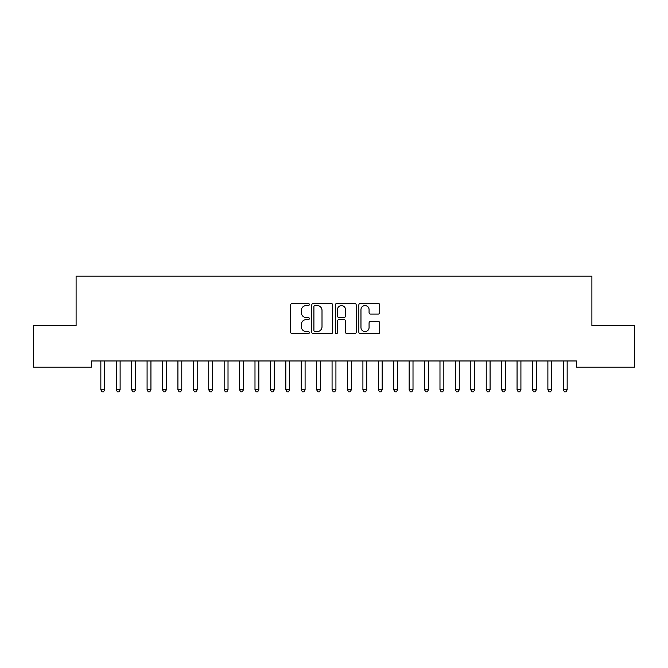 <?xml version="1.0" encoding="UTF-8"?>
<svg xmlns="http://www.w3.org/2000/svg" width="668" height="668" viewBox="0 0 668 668"><rect width="100%" height="100%" fill="white"/><g stroke="black" fill="none" stroke-linecap="round" stroke-linejoin="round"><path stroke-width="1" d="M309.334 304.499A1.06 1.06 0 0 0 308.274 303.439L292.2 303.439A1.511 1.511 0 0 0 290.689 304.95L290.689 332.188A1.511 1.511 0 0 0 292.2 333.699L308.274 333.699A1.06 1.06 0 0 0 309.334 332.639A1.06 1.06 0 0 0 308.274 331.579L306.195 331.579A4.843 4.843 0 0 1 301.351 326.744L301.351 324.473A4.843 4.843 0 0 1 306.195 319.63L308.274 319.63A1.06 1.06 0 0 0 309.334 318.569A1.06 1.06 0 0 0 308.274 317.509L306.195 317.509A4.843 4.843 0 0 1 301.351 312.666L301.351 310.395A4.843 4.843 0 0 1 306.195 305.56L308.274 305.56A1.06 1.06 0 0 0 309.334 304.499M378.222 314.102A1.511 1.511 0 0 0 379.733 312.591L379.733 304.95A1.511 1.511 0 0 0 378.222 303.439L360.369 303.439A1.511 1.511 0 0 0 358.85 304.95L358.85 332.188A1.511 1.511 0 0 0 360.369 333.699L378.222 333.699A1.511 1.511 0 0 0 379.733 332.188L379.733 322.961A1.511 1.511 0 0 0 378.222 321.442L370.581 321.442A1.511 1.511 0 0 0 369.07 322.961L369.07 327.537A4.05 4.05 0 0 1 365.02 331.579A4.05 4.05 0 0 1 360.971 327.537L360.971 309.601A4.05 4.05 0 0 1 365.02 305.56A4.05 4.05 0 0 1 369.07 309.601L369.07 312.591A1.511 1.511 0 0 0 370.581 314.102L378.222 314.102M576.484 360.962L91.516 360.962L91.516 367.124L33.4 367.124L33.4 325.508L76.102 325.508L76.102 276.176L591.898 276.176L591.898 325.508L634.6 325.508L634.6 367.124L576.484 367.124L576.484 360.962M332.672 304.95A1.511 1.511 0 0 0 331.161 303.439L313.309 303.439A1.511 1.511 0 0 0 311.797 304.95L311.797 332.188A1.511 1.511 0 0 0 313.309 333.699L331.161 333.699A1.511 1.511 0 0 0 332.672 332.188L332.672 304.95M336.839 303.439L354.691 303.439A1.511 1.511 0 0 1 356.203 304.95L356.203 332.188A1.511 1.511 0 0 1 354.691 333.699L347.051 333.699A1.511 1.511 0 0 1 345.54 332.188L345.54 321.141A1.511 1.511 0 0 0 344.028 319.63L338.952 319.63A1.511 1.511 0 0 0 337.44 321.141L337.44 332.639A1.06 1.06 0 0 1 336.38 333.699A1.06 1.06 0 0 1 335.328 332.639L335.328 304.95A1.511 1.511 0 0 1 336.839 303.439M314.97 305.56A1.06 1.06 0 0 0 313.91 306.612L313.91 330.526A1.06 1.06 0 0 0 314.97 331.579L317.166 331.579A4.843 4.843 0 0 0 322.009 326.744L322.009 310.395A4.843 4.843 0 0 0 317.166 305.56L314.97 305.56M345.54 309.676A4.05 4.05 0 0 0 341.49 305.635A4.05 4.05 0 0 0 337.44 309.676L337.44 315.997A1.511 1.511 0 0 0 338.952 317.509L344.028 317.509A1.511 1.511 0 0 0 345.54 315.997L345.54 309.676M104.692 361.764A1.545 1.545 -179.5 0 1 104.809 361.188A1.545 1.545 179.5 0 0 104.692 361.764L104.692 389.82L100.843 389.82L100.843 361.764A1.545 1.545 179.5 0 0 100.734 361.188A1.545 1.545 -179.5 0 1 100.843 361.764M104.692 389.82L103.54 391.824L101.995 391.824L100.843 389.82M116.148 361.188A1.545 1.545 -179.5 0 1 116.257 361.764A1.545 1.545 179.5 0 0 116.148 361.188L116.057 360.962M131.563 361.188A1.545 1.545 -179.5 0 1 131.671 361.764A1.545 1.545 179.5 0 0 131.563 361.188L131.471 360.962M120.315 360.962L120.223 361.188A1.545 1.545 179.5 0 0 120.115 361.764L120.115 389.82L116.257 389.82L116.257 361.764M120.115 389.82L118.954 391.824L117.418 391.824L116.257 389.82M135.729 360.962L135.637 361.188A1.545 1.545 179.5 0 0 135.529 361.764L135.529 389.82L131.671 389.82L131.671 361.764M135.529 389.82L134.368 391.824L132.832 391.824L131.671 389.82M146.977 361.188A1.545 1.545 -179.5 0 1 147.085 361.764A1.545 1.545 179.5 0 0 146.977 361.188L146.885 360.962M162.391 361.188A1.545 1.545 -179.5 0 1 162.508 361.764A1.545 1.545 179.5 0 0 162.391 361.188L162.299 360.962M151.143 360.962L151.052 361.188A1.545 1.545 179.5 0 0 150.943 361.764L150.943 389.82L147.085 389.82L147.085 361.764M150.943 389.82L149.782 391.824L148.246 391.824L147.085 389.82M166.557 360.962L166.466 361.188A1.545 1.545 179.5 0 0 166.357 361.764L166.357 389.82L162.508 389.82L162.508 361.764M166.357 389.82L165.205 391.824L163.66 391.824L162.508 389.82M177.805 361.188A1.545 1.545 -179.5 0 1 177.922 361.764A1.545 1.545 179.5 0 0 177.805 361.188L177.713 360.962M181.972 360.962L181.888 361.188A1.545 1.545 179.5 0 0 181.771 361.764L181.771 389.82L177.922 389.82L177.922 361.764M181.771 389.82L180.619 391.824L179.074 391.824L177.922 389.82M193.219 361.188A1.545 1.545 -179.5 0 1 193.336 361.764A1.545 1.545 179.5 0 0 193.219 361.188L193.136 360.962M197.394 360.962L197.302 361.188A1.545 1.545 179.5 0 0 197.185 361.764L197.185 389.82L193.336 389.82L193.336 361.764M197.185 389.82L196.033 391.824L194.488 391.824L193.336 389.82M208.641 361.188A1.545 1.545 -179.5 0 1 208.75 361.764A1.545 1.545 179.5 0 0 208.641 361.188L208.55 360.962M224.056 361.188A1.545 1.545 -179.5 0 1 224.164 361.764A1.545 1.545 179.5 0 0 224.056 361.188L223.964 360.962M239.47 361.188A1.545 1.545 -179.5 0 1 239.578 361.764A1.545 1.545 179.5 0 0 239.47 361.188L239.378 360.962M254.884 361.188A1.545 1.545 -179.5 0 1 254.992 361.764A1.545 1.545 179.5 0 0 254.884 361.188L254.792 360.962M270.298 361.188A1.545 1.545 -179.5 0 1 270.415 361.764A1.545 1.545 179.5 0 0 270.298 361.188L270.206 360.962M285.712 361.188A1.545 1.545 -179.5 0 1 285.829 361.764A1.545 1.545 179.5 0 0 285.712 361.188L285.628 360.962M301.134 361.188A1.545 1.545 -179.5 0 1 301.243 361.764A1.545 1.545 179.5 0 0 301.134 361.188L301.043 360.962M316.548 361.188A1.545 1.545 -179.5 0 1 316.657 361.764A1.545 1.545 179.5 0 0 316.548 361.188L316.457 360.962M331.963 361.188A1.545 1.545 -179.5 0 1 332.071 361.764A1.545 1.545 179.5 0 0 331.963 361.188L331.871 360.962M212.808 360.962L212.716 361.188A1.545 1.545 179.5 0 0 212.608 361.764L212.608 389.82L208.75 389.82L208.75 361.764M212.608 389.82L211.447 391.824L209.902 391.824L208.75 389.82M228.222 360.962L228.13 361.188A1.545 1.545 179.5 0 0 228.022 361.764L228.022 389.82L224.164 389.82L224.164 361.764M228.022 389.82L226.861 391.824L225.325 391.824L224.164 389.82M243.636 360.962L243.544 361.188A1.545 1.545 179.5 0 0 243.436 361.764L243.436 389.82L239.578 389.82L239.578 361.764M243.436 389.82L242.275 391.824L240.739 391.824L239.578 389.82M259.05 360.962L258.959 361.188A1.545 1.545 179.5 0 0 258.85 361.764L258.85 389.82L254.992 389.82L254.992 361.764M258.85 389.82L257.698 391.824L256.153 391.824L254.992 389.82M274.464 360.962L274.381 361.188A1.545 1.545 179.5 0 0 274.264 361.764L274.264 389.82L270.415 389.82L270.415 361.764M274.264 389.82L273.112 391.824L271.567 391.824L270.415 389.82M289.887 360.962L289.795 361.188A1.545 1.545 179.5 0 0 289.678 361.764L289.678 389.82L285.829 389.82L285.829 361.764M289.678 389.82L288.526 391.824L286.981 391.824L285.829 389.82M305.301 360.962L305.209 361.188A1.545 1.545 179.5 0 0 305.092 361.764L305.092 389.82L301.243 389.82L301.243 361.764M305.092 389.82L303.94 391.824L302.395 391.824L301.243 389.82M320.715 360.962L320.623 361.188A1.545 1.545 179.5 0 0 320.515 361.764L320.515 389.82L316.657 389.82L316.657 361.764M320.515 389.82L319.354 391.824L317.818 391.824L316.657 389.82M336.129 360.962L336.037 361.188A1.545 1.545 179.5 0 0 335.929 361.764L335.929 389.82L332.071 389.82L332.071 361.764M335.929 389.82L334.768 391.824L333.232 391.824L332.071 389.82M347.377 361.188A1.545 1.545 -179.5 0 1 347.485 361.764A1.545 1.545 179.5 0 0 347.377 361.188L347.285 360.962M351.543 360.962L351.451 361.188A1.545 1.545 179.5 0 0 351.343 361.764L351.343 389.82L347.485 389.82L347.485 361.764M351.343 389.82L350.182 391.824L348.646 391.824L347.485 389.82M362.791 361.188A1.545 1.545 -179.5 0 1 362.908 361.764A1.545 1.545 179.5 0 0 362.791 361.188L362.699 360.962M366.957 360.962L366.866 361.188A1.545 1.545 179.5 0 0 366.757 361.764L366.757 389.82L362.908 389.82L362.908 361.764M366.757 389.82L365.605 391.824L364.06 391.824L362.908 389.82M378.205 361.188A1.545 1.545 -179.5 0 1 378.322 361.764A1.545 1.545 179.5 0 0 378.205 361.188L378.113 360.962M382.372 360.962L382.288 361.188A1.545 1.545 179.5 0 0 382.171 361.764L382.171 389.82L378.322 389.82L378.322 361.764M382.171 389.82L381.019 391.824L379.474 391.824L378.322 389.82M393.619 361.188A1.545 1.545 -179.5 0 1 393.736 361.764A1.545 1.545 179.5 0 0 393.619 361.188L393.536 360.962M397.794 360.962L397.702 361.188A1.545 1.545 179.5 0 0 397.585 361.764L397.585 389.82L393.736 389.82L393.736 361.764M397.585 389.82L396.433 391.824L394.888 391.824L393.736 389.82M409.041 361.188A1.545 1.545 -179.5 0 1 409.15 361.764A1.545 1.545 179.5 0 0 409.041 361.188L408.95 360.962M413.208 360.962L413.116 361.188A1.545 1.545 179.5 0 0 413.008 361.764L413.008 389.82L409.15 389.82L409.15 361.764M413.008 389.82L411.847 391.824L410.302 391.824L409.15 389.82M424.456 361.188A1.545 1.545 -179.5 0 1 424.564 361.764A1.545 1.545 179.5 0 0 424.456 361.188L424.364 360.962M428.622 360.962L428.53 361.188A1.545 1.545 179.5 0 0 428.422 361.764L428.422 389.82L424.564 389.82L424.564 361.764M428.422 389.82L427.261 391.824L425.725 391.824L424.564 389.82M439.87 361.188A1.545 1.545 -179.5 0 1 439.978 361.764A1.545 1.545 179.5 0 0 439.87 361.188L439.778 360.962M444.036 360.962L443.944 361.188A1.545 1.545 179.5 0 0 443.836 361.764L443.836 389.82L439.978 389.82L439.978 361.764M443.836 389.82L442.675 391.824L441.139 391.824L439.978 389.82M455.284 361.188A1.545 1.545 -179.5 0 1 455.392 361.764A1.545 1.545 179.5 0 0 455.284 361.188L455.192 360.962M459.45 360.962L459.359 361.188A1.545 1.545 179.5 0 0 459.25 361.764L459.25 389.82L455.392 389.82L455.392 361.764M459.25 389.82L458.098 391.824L456.553 391.824L455.392 389.82M470.698 361.188A1.545 1.545 -179.5 0 1 470.815 361.764A1.545 1.545 179.5 0 0 470.698 361.188L470.606 360.962M474.865 360.962L474.781 361.188A1.545 1.545 179.5 0 0 474.664 361.764L474.664 389.82L470.815 389.82L470.815 361.764M474.664 389.82L473.512 391.824L471.967 391.824L470.815 389.82M486.112 361.188A1.545 1.545 -179.5 0 1 486.229 361.764A1.545 1.545 179.5 0 0 486.112 361.188L486.028 360.962M490.287 360.962L490.195 361.188A1.545 1.545 179.5 0 0 490.078 361.764L490.078 389.82L486.229 389.82L486.229 361.764M490.078 389.82L488.926 391.824L487.381 391.824L486.229 389.82M501.534 361.188A1.545 1.545 -179.5 0 1 501.643 361.764A1.545 1.545 179.5 0 0 501.534 361.188L501.443 360.962M505.701 360.962L505.609 361.188A1.545 1.545 179.5 0 0 505.492 361.764L505.492 389.82L501.643 389.82L501.643 361.764M505.492 389.82L504.34 391.824L502.795 391.824L501.643 389.82M516.948 361.188A1.545 1.545 -179.5 0 1 517.057 361.764A1.545 1.545 179.5 0 0 516.948 361.188L516.857 360.962M521.115 360.962L521.023 361.188A1.545 1.545 179.5 0 0 520.915 361.764L520.915 389.82L517.057 389.82L517.057 361.764M520.915 389.82L519.754 391.824L518.218 391.824L517.057 389.82M532.363 361.188A1.545 1.545 -179.5 0 1 532.471 361.764A1.545 1.545 179.5 0 0 532.363 361.188L532.271 360.962M536.529 360.962L536.437 361.188A1.545 1.545 179.5 0 0 536.329 361.764L536.329 389.82L532.471 389.82L532.471 361.764M536.329 389.82L535.168 391.824L533.632 391.824L532.471 389.82M547.777 361.188A1.545 1.545 -179.5 0 1 547.885 361.764A1.545 1.545 179.5 0 0 547.777 361.188L547.685 360.962M551.943 360.962L551.851 361.188A1.545 1.545 179.5 0 0 551.743 361.764L551.743 389.82L547.885 389.82L547.885 361.764M551.743 389.82L550.582 391.824L549.046 391.824L547.885 389.82M563.191 361.188A1.545 1.545 -179.5 0 1 563.308 361.764A1.545 1.545 179.5 0 0 563.191 361.188L563.099 360.962M567.357 360.962L567.266 361.188A1.545 1.545 179.5 0 0 567.157 361.764L567.157 389.82L563.308 389.82L563.308 361.764M567.157 389.82L566.005 391.824L564.46 391.824L563.308 389.82"/></g></svg>
